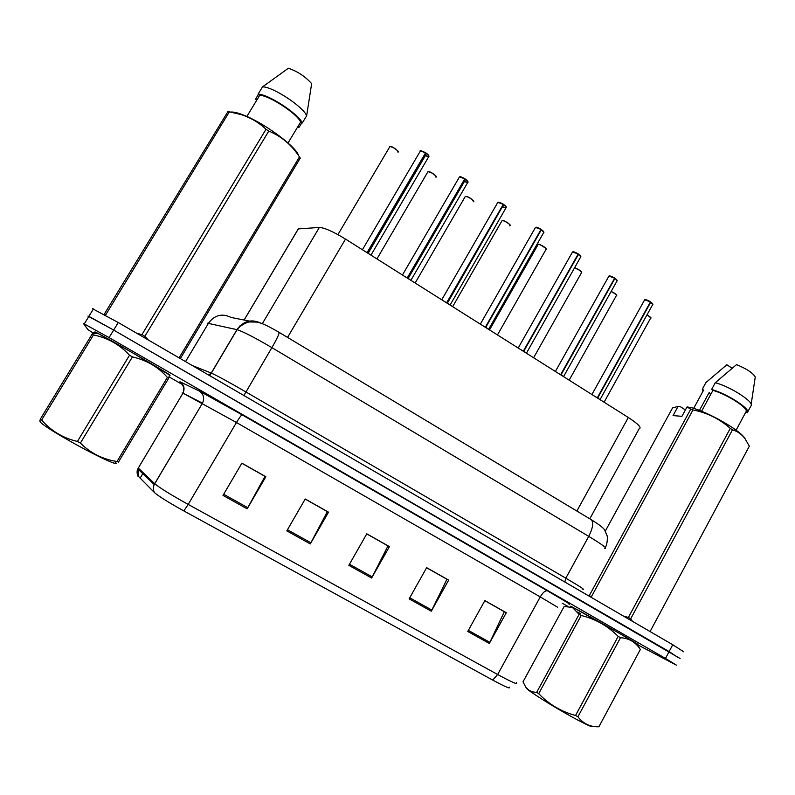 <?xml version="1.0" encoding="UTF-8"?>
<svg xmlns="http://www.w3.org/2000/svg" width="795" height="795" viewBox="0 0 795 795"><rect width="100%" height="100%" fill="white"/><g stroke="black" fill="none" stroke-linecap="round" stroke-linejoin="round"><path stroke-width="1.19" d="M297.26 230.62L298.284 228.9L319.332 227.45C324.519 227.728 333.244 231.593 345.497 239.076L628.318 417.484C638.355 424.053 641.962 427.829 639.12 428.823L589.801 518.797M636.994 644.059C646.713 648.77 586.978 614.575 572.827 607.33L570.621 606.227L572.827 607.33C586.978 614.575 646.713 648.77 636.994 644.059M169.872 375.2C174.761 377.009 104.254 336.136 95.301 332.012L97.04 333.572L95.301 332.012C104.254 336.136 174.761 377.009 169.872 375.2L169.136 374.922L169.872 375.2M677.648 657.306L669.122 651.582L113.665 330.054L88.891 316.36L87.997 316.092L88.493 317.016M509.237 687.079C510.976 689.285 505.471 686.959 492.721 680.083L183.824 510.917C168.51 502.41 158.742 496.309 154.508 492.622L137.674 475.609M637.332 644.626L676.555 665.236L665.475 658.429L109.084 337.607L83.465 323.495L87.967 329.706L94.178 333.602M169.176 376.929L182.075 384.353M562.343 603.236L567.779 606.356M577.707 612.07L580.618 613.75M222.998 495.394L241.889 463.177L265.858 476.732L247.146 508.82L222.998 495.394M409.117 598.864L426.647 567.67L448.658 580.121L431.297 611.196L409.117 598.864M467.748 631.459L484.861 600.593L506.276 612.716L489.322 643.453L467.748 631.459M286.816 530.871L305.23 499.002L328.524 512.179L310.279 543.919L286.816 530.871M348.836 565.344L366.793 533.823L389.431 546.622L371.643 578.025L348.836 565.344M366.753 533.902L388 545.917L371.643 578.025M305.191 499.081L327.371 511.632L310.279 543.919M484.811 600.672L504.318 611.703L489.322 643.453M426.597 567.749L446.959 579.257L431.297 611.196M241.839 463.256L265.003 476.354L247.146 508.82M683.7 651.801L672.769 644.745L118.246 322.512L92.508 308.698M680.132 658.518L113.665 330.054L87.997 316.092M600.046 399.647L652.586 304.773C653.271 304.366 652.665 303.481 650.777 302.13L597.601 398.106M644.894 299.695L650.449 301.911L597.333 397.748L594.978 396.447L597.303 397.808M650.777 302.13L652.804 304.068M597.631 397.222L599.39 399.229M597.333 397.748L595.008 396.476M650.38 302.021L652.884 304.415M563.556 376.631L616.89 281.182C617.606 280.754 616.97 279.83 614.972 278.389L560.962 374.992M558.309 373.322L560.654 374.693M609.139 276.004L614.634 278.161L560.694 374.634L558.348 373.352M560.982 374.117L562.781 376.134M558.319 373.322L560.684 374.634M526.419 353.199L580.559 257.183C581.304 256.725 580.628 255.742 578.521 254.231L523.657 351.46M572.748 251.896L578.174 253.993L523.378 351.102L520.993 349.78L523.348 351.151M578.521 254.231L580.807 256.437M523.667 350.605L525.535 352.642M523.378 351.102L521.033 349.81M578.074 254.181L580.887 256.795M488.607 329.349L543.581 232.746C544.356 232.269 543.631 231.226 541.415 229.626L485.675 327.5M482.982 325.801L485.357 327.192M541.415 229.626L543.84 231.991M535.701 227.35L541.067 229.387L485.387 327.133L483.022 325.831M485.656 326.666L487.643 328.742M482.992 325.811L485.387 327.133M540.928 229.626L543.919 232.359M592.404 726.232C593.04 727.773 586.571 724.861 572.996 717.488C553.638 706.904 528.784 691.272 526.489 688.321L526.121 687.685M577.915 716.772C583.152 723.688 590.148 727.018 598.903 726.769L640.333 649.495C635.761 642.211 629.153 638.286 620.497 637.709L577.915 716.772L575.55 715.47L618.182 636.378C607.678 625.894 595.356 618.927 581.215 615.489L579.118 614.326L572.48 607.499L564.162 606.446L523.001 681.842L525.555 686.731C528.238 690.418 531.944 692.286 536.685 692.336L579.118 614.326M581.215 615.489L538.712 693.638C548.908 704.35 561.191 711.634 575.55 715.47M538.712 693.638L536.685 692.336M620.497 637.709L618.182 636.378M639.727 648.541L636.894 643.9L618.599 632.89L573.046 607.479C570.184 606.019 569.737 605.909 571.694 607.171M598.903 726.769L640.333 649.495M115.116 462.024C121.158 467.192 101.71 458.675 77.145 445.14C57.459 434.199 45.355 426.696 40.813 422.622L40.287 421.757M169.365 375.31L168.669 378.221L167.377 377.426C158.344 367.032 146.697 360.185 132.417 356.905L80.384 443.083L77.423 441.454L129.515 355.226C119.717 344.623 107.713 337.855 93.482 334.924L92.091 334.168L92.528 333.622C94.287 331.475 94.734 331.475 93.86 333.612M93.482 334.924L41.638 420.018C51.049 430.91 62.974 438.055 77.423 441.454M41.638 420.018L40.336 419.094L92.091 334.168M39.909 421.131L40.336 419.094M132.417 356.905L129.515 355.226M169.037 374.743L132.825 352.96L98.222 333.552C94.277 331.495 93.909 331.505 97.119 333.572M168.669 378.221L118.445 462.094L117.014 461.507L167.377 377.426M80.384 443.083C90.56 453.2 102.774 459.341 117.014 461.507M749.337 446.164L650.31 631.131L749.337 446.164L744.716 438.164C739.897 430.125 708.544 412.247 691.074 407.567L687.029 406.96L681.921 416.322L673.047 415.606L678.065 406.394L672.54 407.944L605.263 531.179M678.065 406.394L679.954 406.434L685.409 409.932M693.677 408.362L703.625 390.067L702.313 389.212L702.71 391.746M702.313 389.212L705.94 382.544L726.849 364.746L732.086 368.204M699.441 410.419L709.21 392.422L710.581 394.708M745.601 439.406C742.152 434.547 737.78 431.357 732.483 429.827L630.693 618.788L632.482 621.332M630.693 618.788L628.388 617.447L730.277 428.406C719.584 418.876 707.153 412.714 692.982 409.932L591.381 596.777L589.284 595.654L690.746 409.147L687.029 406.96M623.389 616.045L628.388 617.447M588.429 595.733L589.284 595.654M692.982 409.932L690.746 409.147M732.483 429.827L730.277 428.406M736.1 430.175L745.948 411.86C749.586 408.868 727.346 394.34 712.936 390.365L701.597 411.263M745.948 411.86L747.26 412.714C751.871 409.753 727.107 393.565 711.605 389.5L712.936 390.365M747.628 412.048L750.887 405.987C755.548 402.906 730.824 386.688 715.281 382.723L711.605 389.5M751.166 404.307L755.25 377.059C752.944 372.934 746.694 368.8 736.488 364.647L715.281 382.723M256.924 99.872L255.622 99.017L256.556 100.488M297.578 127.071L299.119 127.28L297.926 126.504M301.861 122.718L299.119 127.28M255.622 99.017L258.415 94.426M300.272 158.066L180.336 358.595M180.674 358.167L179.422 357.323L299.457 156.923C291.705 144.958 281.48 136.343 268.79 131.066L144.859 336.295L148.357 340.012M144.859 336.295L141.967 334.616L266.027 129.287C258.971 122.599 250.693 117.71 241.203 114.599L229.358 111.847L105.874 314.572L104.463 313.866L227.946 111.578M136.949 333.383L141.967 334.616M104.155 314.512L104.463 313.866M229.358 111.847L227.738 111.538M268.79 131.066L266.027 129.287M300.391 158.245L299.457 156.923M298.314 154.886C294.806 145.455 262.469 121.953 242.535 114.679C237.158 112.642 233.173 111.777 230.61 112.065M288.019 142.981L300.669 121.943C296.823 113.466 269.078 95.34 259.717 95.281L246.857 116.468M300.669 121.943L302.289 122.996C298.711 114.013 267.806 93.82 258.057 94.198L259.717 95.281M302.289 122.996L306.661 115.732C303.163 106.609 272.317 86.377 262.509 86.884L258.057 94.198M306.661 115.732L311.65 83.614C305.21 76.459 297.459 71.331 288.396 68.231L262.509 86.884M502.281 206.929L505.998 207.863C506.693 207.316 505.908 206.223 503.633 204.573L446.989 303.104M444.276 301.385L446.671 302.786M503.633 204.573L503.106 204.633M498.038 202.337L503.275 204.335L446.701 302.726L444.316 301.414L446.701 302.726M502.877 205.885L447.406 303.153M446.949 302.289L448.996 304.366M463.753 181.469L467.728 182.502C468.344 181.896 467.48 180.753 465.145 179.064L407.587 278.24M459.679 176.848L464.777 178.825L407.288 277.862L404.854 276.521L407.259 277.922M465.145 179.064L464.558 179.203M464.34 180.455L465.015 180.515M407.507 277.485L409.683 279.572M407.288 277.862L404.894 276.551M424.51 155.532L428.753 156.685C429.28 156.009 428.346 154.806 425.951 153.077L367.439 252.919M420.615 150.891L425.633 152.72L367.141 252.532L364.686 251.19L367.101 252.591M425.951 153.077L425.275 153.336M425.096 154.528L425.991 154.657M425.931 154.687L368.194 253.217L367.608 252.621M367.31 252.234L367.946 252.045L367.519 252.77L369.576 254.271M367.141 252.532L364.726 251.21M576.872 511.036L628.318 417.484M287.552 337.418L345.497 239.076M262.3 323.694L319.332 227.45M244.145 320.037L298.344 228.9M180.713 382.663L179.948 381.769L199.297 391.001L242.117 414.841L547.417 590.844C565.245 601.169 572.35 605.522 568.753 603.922M138.131 476.414L138.28 468.066L182.87 393.306L182.115 392.949L182.79 393.446M183.824 510.917L188.196 504.418L497.66 674.508L492.721 680.083M154.508 492.622C153.117 490.048 153.018 487.365 154.22 484.572L154.697 483.688C159.566 487.782 170.726 494.699 188.196 504.418L236.463 422.513L182.979 393.128C185.046 388.497 184.042 384.71 179.948 381.769M557.603 607.231L540.252 596.906L497.66 674.508C512.109 682.339 518.35 685.061 516.362 682.676M138.757 467.271L138.28 468.066L154.687 483.678L202.496 403.164C204.713 398.186 203.649 394.131 199.297 391.001M665.475 658.429L672.769 644.745M109.084 337.607L118.246 322.512M547.417 590.844C545.34 590.377 542.955 592.394 540.252 596.906L236.463 422.513C239.375 417.683 241.263 415.129 242.117 414.841M142.802 473.641L140.427 477.626L142.822 473.661M349.462 564.241L372.239 576.912M409.733 597.77L431.874 610.093M468.354 630.385L489.889 642.36M287.462 529.758L310.895 542.796M223.663 494.261L247.792 507.687M604.806 548.48C607.937 548.788 602.58 544.744 588.727 536.357L271.88 347.634C254.788 337.597 243.181 331.614 237.059 329.677L207.604 323.227M185.533 361.616L208.578 323.098C214.64 314.959 222.173 313.091 231.176 317.483L249.362 321.061M590.437 519.175L591.44 519.781C593.706 522.802 592.802 528.327 588.727 536.357L565.831 578.184C579.853 586.412 585.448 590.069 582.626 589.155M261.316 323.336C251.608 318.686 243.479 320.792 236.95 329.647L211.251 373.064C217.025 375.628 228.543 381.898 245.774 391.865L565.831 578.184L564.828 582.019M192.241 365.511L211.152 373.024L208.658 375.051M278.906 332.231L279.174 332.389C279.164 334.178 276.74 339.256 271.88 347.634L243.906 395.532M239.991 325.811L240.567 325.94M604.111 402.21L650.489 318.368C651.145 317.732 649.982 316.559 646.991 314.87M650.757 318.05C651.711 318.209 650.479 317.116 647.051 314.77L650.678 317.742M644.666 299.755L644.179 300.321M650.449 301.911L644.685 299.745M569.16 380.169L616.214 295.849C616.761 294.836 615.062 293.395 611.117 291.517M616.493 295.511C617.566 295.472 615.797 294.11 611.176 291.417C614.068 292.709 615.817 293.961 616.413 295.203M581.572 272.278C580.28 270.33 577.935 268.879 574.517 267.895C574.616 267.041 582.914 272.089 581.632 272.297L581.354 272.943C581.433 271.264 579.138 269.604 574.477 267.975M489.511 329.925L538.116 244.542C538.205 243.558 540.789 244.84 545.847 248.368L545.897 249.64C548.073 249.083 539.984 243.797 538.116 244.552L537.798 245.059M538.314 244.502C540.163 243.767 548.053 248.974 545.807 249.431M509.853 225.929C512 225.343 503.831 219.917 502.003 220.722L501.705 221.239M502.192 220.682C503.901 219.847 511.891 225.134 509.794 225.71M614.634 278.161L608.93 276.064L608.493 276.63M615.002 278.28L617.129 280.466M578.174 253.993L572.539 251.945L572.162 252.522M541.067 229.387L535.492 227.4L480.329 324.131M473.214 201.791C475.172 201.095 467.092 195.669 465.284 196.474L464.976 196.991M465.472 196.435C468.752 196.882 471.385 198.442 473.383 201.115M435.918 177.225C437.687 176.43 429.697 170.995 427.899 171.78L427.591 172.316M428.098 171.74C431.397 172.227 434.05 173.837 436.048 176.56M397.967 152.223C399.537 151.318 391.627 145.873 389.848 146.648L389.53 147.184M390.037 146.608C393.376 147.135 396.049 148.794 398.047 151.577M503.275 204.335L497.829 202.377L497.501 202.964M450.109 305.061L505.998 207.843C505.64 207.187 508.214 208.101 503.672 204.454C505.859 206.054 506.614 207.107 505.938 207.624L502.38 206.75M464.777 178.825L459.48 176.897L459.132 177.484M465.194 178.955C467.44 180.584 468.265 181.687 467.669 182.274L463.853 181.29M425.573 152.829L420.406 150.931L420.048 151.537M426.001 152.968C428.306 154.637 429.201 155.79 428.694 156.446L424.619 155.353M244.095 320.027L298.284 228.9M181.061 383.021L182.015 384.263C182.085 384.263 184.937 387.543 182.979 393.128L202.496 403.164L154.22 484.572L137.843 468.901C138.171 468.334 135.915 471.197 138.002 476.284M84.34 323.813L93.442 308.917M605.363 547.536C607.907 542.906 607.41 535.651 607.062 535.681L604.955 530.682C604.588 528.824 600.086 525.187 591.44 519.781L279.174 332.389C266.196 324.857 261.555 323.078 256.765 322.084L249.521 321.955C248.07 321.806 240.497 324.907 237.059 329.677L209.8 375.717M591.907 394.519L644.715 299.715C644.974 299.308 647.816 300.162 650.479 301.782M581.354 272.943L533.614 357.75M545.897 249.64L497.461 334.934M452.653 306.671L502.003 220.722L503.424 220.732C505.521 220.821 512.109 226.148 510.142 225.581M555.387 371.484L608.95 276.034C609.437 275.597 611.345 276.262 614.664 278.041M617.208 280.814L615.002 278.27M518.201 348.021L572.549 251.936C573.652 252.204 572.489 250.753 578.213 253.873M535.492 227.4C536.526 227.807 534.498 225.81 541.107 229.278M526.489 688.321L525.555 686.731M573.046 607.479L572.48 607.499M40.813 422.622L39.75 420.883M98.222 333.552L92.528 333.622M691.074 407.567L688.549 407.676M242.535 114.679L241.213 114.599M415.139 283.01L465.284 196.474L466.705 196.484C468.831 196.603 475.43 202.039 473.452 201.453M376.949 258.922L427.899 171.78L429.28 171.799C431.029 171.72 438.105 177.355 436.117 176.907M337.925 234.614L389.848 146.648L391.259 146.678C393.187 146.697 400.123 152.471 398.116 151.934M503.315 204.226C497.034 200.877 498.793 202.745 497.829 202.377L441.752 299.795M410.896 280.337L467.738 182.472C468.672 182.313 467.828 181.131 465.194 178.945M464.837 178.706C458.814 175.466 460.404 177.235 459.48 176.897L402.459 275.01M464.976 180.535L408.173 278.419M370.967 255.145L428.773 156.635C429.459 156.237 428.535 155.015 426.001 152.958M425.633 152.72C421.271 150.682 419.522 150.086 420.406 150.931L362.421 249.749"/></g></svg>
